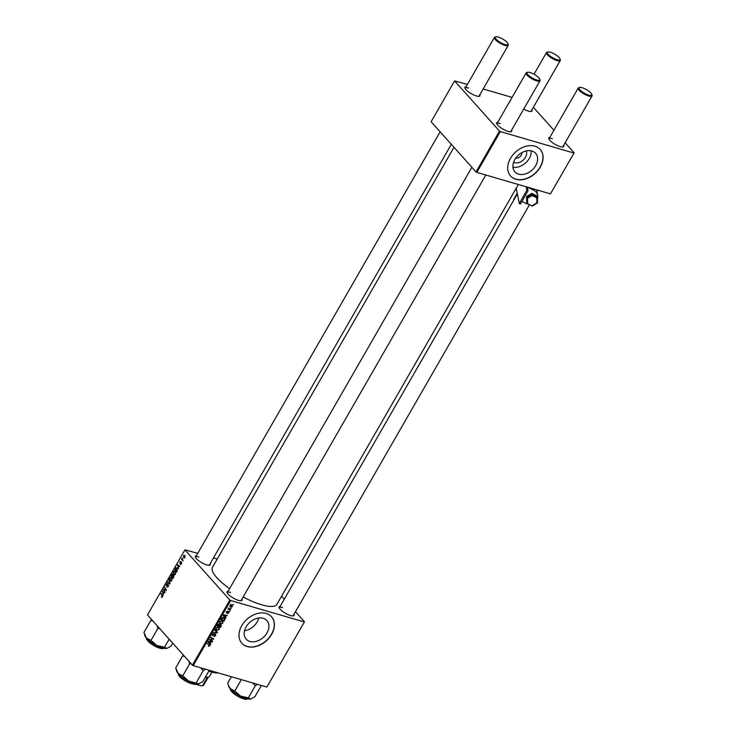 <?xml version="1.0" encoding="UTF-8"?>
<svg xmlns="http://www.w3.org/2000/svg" width="736" height="736" viewBox="0 0 736 736"><rect width="100%" height="100%" fill="white"/><g stroke="black" fill="none" stroke-linecap="round" stroke-linejoin="round"><path stroke-width="1.1" d="M526.277 150.944A8.814 6.412 -41.8 0 1 523.646 159.666A8.814 6.412 -41.8 0 1 514.62 162.72A8.814 6.412 -41.8 0 1 513.581 162.306M531.916 151.018A13.91 10.12 138.2 0 0 516.479 157.173A13.91 10.12 138.2 0 0 514.906 171.865A13.91 10.12 138.2 0 0 518.622 174.147A13.91 10.12 138.2 0 0 534.06 167.992A13.91 10.12 138.2 0 0 535.633 153.309A13.91 10.12 138.2 0 0 531.916 151.018M534.906 146.17A19.909 14.49 138.2 0 0 512.808 154.974A19.909 14.49 138.2 0 0 510.554 175.996A19.909 14.49 138.2 0 0 515.872 179.271A19.909 14.49 138.2 0 0 537.97 170.467A19.909 14.49 138.2 0 0 540.224 149.445A19.909 14.49 138.2 0 0 534.906 146.17M510.499 175.932A19.909 14.49 138.2 0 0 515.752 179.133A19.909 14.49 138.2 0 0 537.804 170.375A19.909 14.49 138.2 0 0 540.16 149.371M249.918 641.433A13.91 10.12 -41.8 0 1 246.201 639.142A13.91 10.12 -41.8 0 1 247.784 624.459A13.91 10.12 -41.8 0 1 263.221 618.304A13.91 10.12 -41.8 0 1 266.929 620.595A13.91 10.12 -41.8 0 1 265.356 635.278A13.91 10.12 -41.8 0 1 249.918 641.433M266.202 613.456A19.909 14.49 138.2 0 0 244.113 622.26A19.909 14.49 138.2 0 0 241.859 643.282A19.909 14.49 138.2 0 0 247.176 646.558A19.909 14.49 138.2 0 0 269.266 637.753A19.909 14.49 138.2 0 0 271.52 616.731A19.909 14.49 138.2 0 0 266.202 613.456M241.794 643.209A19.909 14.49 138.2 0 0 247.048 646.42A19.909 14.49 138.2 0 0 269.109 637.661A19.909 14.49 138.2 0 0 271.464 616.658M210.183 563.656A8.63 2.447 -150.1 0 1 209.594 565.239A8.63 2.447 -150.1 0 1 206.761 564.908A8.63 2.447 -150.1 0 1 195.307 557.014A8.63 2.447 -150.1 0 1 196.383 555.717M198.858 556.986A7.967 2.254 29.9 0 0 195.592 557.078A7.967 2.254 29.9 0 0 195.5 557.465M293.977 614.284A8.63 2.447 -150.1 0 1 293.397 615.857A8.63 2.447 -150.1 0 1 290.554 615.535A8.63 2.447 -150.1 0 1 279.1 607.642A8.63 2.447 -150.1 0 1 280.177 606.344M282.652 607.605A7.967 2.254 29.9 0 0 279.386 607.706A7.967 2.254 29.9 0 0 279.294 608.092M241.932 599.122A8.63 2.447 -150.1 0 1 241.344 600.705A8.63 2.447 -150.1 0 1 238.51 600.383A8.63 2.447 -150.1 0 1 227.056 592.489A8.63 2.447 -150.1 0 1 228.123 591.183M230.598 592.452A7.967 2.254 29.9 0 0 227.341 592.554A7.967 2.254 29.9 0 0 227.249 592.931M518.346 184.497L276.929 604.339A37.159 10.525 -150.1 0 1 261.712 604.808A37.159 10.525 -150.1 0 1 243.165 596.988M563.629 145.342A8.63 2.447 -150.1 0 1 563.049 146.924A8.63 2.447 -150.1 0 1 560.206 146.593A8.63 2.447 -150.1 0 1 548.752 138.708A8.63 2.447 -150.1 0 1 549.829 137.402M552.304 138.672A7.967 2.254 29.9 0 0 549.038 138.773A7.967 2.254 29.9 0 0 548.946 139.15M531.889 109.876A8.63 2.447 -150.1 0 1 531.3 111.449A8.63 2.447 -150.1 0 1 528.457 111.127A8.63 2.447 -150.1 0 1 523.719 109.075M479.835 94.714A8.63 2.447 -150.1 0 1 479.246 96.296A8.63 2.447 -150.1 0 1 476.413 95.974A8.63 2.447 -150.1 0 1 464.959 88.081A8.63 2.447 -150.1 0 1 466.035 86.774M468.51 88.044A7.967 2.254 29.9 0 0 465.244 88.145A7.967 2.254 29.9 0 0 465.152 88.522M511.584 130.189A8.63 2.447 -150.1 0 1 510.996 131.762A8.63 2.447 -150.1 0 1 508.162 131.44A8.63 2.447 -150.1 0 1 496.708 123.547A8.63 2.447 -150.1 0 1 497.775 122.25M500.25 123.519A7.967 2.254 29.9 0 0 496.993 123.611A7.967 2.254 29.9 0 0 496.901 123.998M175.508 574.126L173.825 574.43L173.19 572.847L173.53 571.348L175.242 571.072L175.508 574.126M174.322 574.77L174.892 574.742M174.69 570.685L175.242 571.072M178.508 568.827L177.45 564.604L179.878 566.444L178.995 566.334L178.204 567.704L178.508 568.827M173.76 577.088L172.868 578.634L171.12 575.607L172.031 574.126L173.733 575.239L173.76 577.088M172.988 574.402L172.031 574.126L172.822 574.126M173.898 575.497L173.034 575.239L173.733 575.239M170.025 583.584L169.731 584.099L167.265 582.314L167.495 581.909L169.611 583.436L168.866 579.526L170.025 583.584M162.003 597.356L161.294 596.951L162.159 596.629L162.058 595.654L160.825 593.51L162.343 595.323L161.948 596.841M161.662 596.758L162.49 596.73M165.14 592.075L163.162 589.444L163.41 589.021L165.848 589.932L164.588 586.969L166.336 589.996L166.088 590.419L163.65 589.518L165.14 592.075M229.853 600.042L184.929 549.856L147.494 614.956L192.418 665.142L229.853 600.042L230.653 600.521L193.218 665.629L192.418 665.142M163.309 595.258L162.251 591.026L164.68 592.876L163.797 592.765L163.006 594.136L163.309 595.258M168.25 586.748L166.842 587.144L168.02 586.445L168.112 585.258L166.18 585.736L166.235 584.025L167.541 583.639L166.474 584.32L166.391 585.322L168.323 584.835L168.25 586.748M168.562 585.396L167.863 585.157M167.357 584.025L166.474 584.32M166.391 585.322L167.238 585.562M168.544 585.304L167.293 584.936L168.323 584.835M171.81 580.548L170.136 580.851L169.492 579.269L169.832 577.76L171.543 577.484L171.81 580.548M170.632 581.182L171.194 581.155M171 577.107L171.543 577.484M180.872 564.448L180.274 564.254L181.258 562.884L179.869 563.224L179.915 561.89L180.909 561.504L180.099 562.129L180.21 562.884L181.479 562.47L181.378 563.914L180.578 564.475M180.476 563.822L181.461 563.758M180.21 562.884L180.725 563.031L180.265 563.344M180.706 561.936L180.099 562.129M177.22 571.072L176.557 572.212L174.809 569.186L175.674 567.76L177.008 567.852L177.22 571.072M176.281 567.944L177.008 567.852M184.984 557.649L183.816 557.916L183.558 555.542L184.745 555.33L184.984 557.649M183.025 560.97L181.516 559.176L182.252 557.98L183.025 560.97M217.258 559.01L213.486 557.916M197.745 553.334L184.929 549.856M304.492 621.773L266.864 687.065L304.492 621.773L295.467 611.69M284.28 599.196L281.603 596.206M229.825 611.055L229.144 611.23L229.825 611.055M231.38 608.35L230.699 608.525L231.38 608.35M222.99 623.033L220.726 623.926L219.484 622.941L219.622 621.644L221.932 620.761L222.833 621.294L222.686 622.693M225.98 617.743L225.731 618.185L223.275 615.37L223.56 614.882L227.35 615.37L226.09 615.627L225.299 616.998L225.98 617.743M220.782 624.588L221.223 626.014L220.34 627.56L217.23 625.894L218.16 624.386L219.254 624.082L219.806 624.864L221.186 624.827M219.254 624.082L219.806 624.864L219.07 624.045M217.488 632.509L217.194 633.015L213.376 632.592L216.881 632.555L214.976 629.804L217.488 632.509M209.447 644.607L209.88 645.84L208.362 646.282L209.484 645.693L207.166 643.393L209.852 644.911M209.484 645.693L208.214 643.954M212.612 640.992L212.382 641.396L209.272 639.722L213.109 639.06L210.459 637.661L210.698 637.256L213.808 638.922L209.972 639.593L212.612 640.992M304.299 621.966L230.653 600.521M266.864 687.065L193.218 665.629M210.781 644.175L210.533 644.616L208.076 641.801L208.362 641.314L212.152 641.801L210.892 642.059L210.1 643.43L210.781 644.175M212.106 635.094L212.63 635.674L212.327 634.331L213.983 633.494L212.722 634.46L212.842 635.269L215.409 634.147L215.731 635.656L213.872 636.502L215.344 635.508L215.206 634.552L212.262 635.462M215.344 635.508L214.829 634.128M212.446 634.147L212.842 635.269M219.3 629.455L217.028 630.338L215.795 629.363L215.924 628.066L218.242 627.182L219.144 627.716L218.997 629.114M228.675 611.662L228.868 612.821L227.406 613.511L228.473 612.067L226.614 612.876L226.375 611.818L227.672 611.128L226.789 612.453L228.924 611.809M228.556 612.711L228.151 611.708M226.219 612.435L226.614 612.876L226.375 611.818M226.458 611.69L226.789 612.453M224.682 619.997L224.029 621.138L220.92 619.473L221.803 618.028L223.67 617.578L224.618 618.148L224.958 619.353L224.379 619.657M229.844 606.022L230.911 607.218L230.028 605.48L231.619 604.845L232.466 606.556L230.911 607.218L230.12 606.758M231.619 604.845L232.364 605.286M230.497 609.896L228.004 609.095L228.703 608.939L228.749 607.872L230.497 609.896M228.583 608.019L229.595 609.399M233.514 604.633L232.834 604.808L233.514 604.633M499.505 131.1L454.581 80.914L431.112 121.744L476.026 171.93L499.505 131.1L500.305 131.588L476.827 172.408L476.026 171.93M512.063 97.4L483.138 88.973M467.397 84.392L454.581 80.914M574.144 152.83L550.473 193.853L574.144 152.83L565.119 142.756M553.932 130.254L533.37 107.281M573.951 153.033L500.305 131.588M550.473 193.853L476.827 172.408M562.562 146.979A7.967 2.254 29.9 0 0 562.847 146.712L592.029 95.956A7.967 2.254 -150.1 0 1 588.772 96.048A7.967 2.254 -150.1 0 1 581.228 92.101A7.967 2.254 -150.1 0 1 578.229 88.016A7.967 2.254 -150.1 0 1 578.864 87.612L579.701 87.428A7.296 2.07 29.9 0 0 581.109 90.933A7.296 2.07 29.9 0 0 588.782 95.165A7.296 2.07 29.9 0 0 591.799 94.383A7.296 2.07 29.9 0 0 582.112 87.704A7.296 2.07 29.9 0 0 579.701 87.428M478.768 96.352A7.967 2.254 29.9 0 0 479.053 96.085L508.236 45.328A7.967 2.254 -150.1 0 1 504.979 45.43A7.967 2.254 -150.1 0 1 497.426 41.474A7.967 2.254 -150.1 0 1 494.436 37.389A7.967 2.254 -150.1 0 1 495.07 36.984L495.908 36.8A7.296 2.07 29.9 0 0 497.315 40.305A7.296 2.07 29.9 0 0 504.988 44.537A7.296 2.07 29.9 0 0 508.006 43.755A7.296 2.07 29.9 0 0 498.309 37.076A7.296 2.07 29.9 0 0 495.908 36.8M510.517 131.827A7.967 2.254 29.9 0 0 510.802 131.551L539.985 80.794A7.967 2.254 -150.1 0 1 536.728 80.896A7.967 2.254 -150.1 0 1 529.175 76.949A7.967 2.254 -150.1 0 1 526.176 72.855A7.967 2.254 -150.1 0 1 526.82 72.459L527.657 72.266A7.296 2.07 29.9 0 0 529.064 75.78A7.296 2.07 29.9 0 0 536.737 80.003A7.296 2.07 29.9 0 0 539.746 79.221A7.296 2.07 29.9 0 0 530.058 72.542A7.296 2.07 29.9 0 0 527.657 72.266M530.812 111.504A7.967 2.254 29.9 0 0 531.098 111.237L560.28 60.481A7.967 2.254 -150.1 0 1 557.023 60.582A7.967 2.254 -150.1 0 1 549.479 56.635A7.967 2.254 -150.1 0 1 546.48 52.541A7.967 2.254 -150.1 0 1 547.115 52.146L547.961 51.952A7.296 2.07 29.9 0 0 549.369 55.467A7.296 2.07 29.9 0 0 557.042 59.69A7.296 2.07 29.9 0 0 560.05 58.908A7.296 2.07 29.9 0 0 550.362 52.228A7.296 2.07 29.9 0 0 547.961 51.952M229.586 588.644A37.159 10.525 -150.1 0 1 212.492 567.29L453.992 147.31M292.91 615.922A7.967 2.254 29.9 0 0 293.195 615.646L529.506 204.691M240.865 600.76A7.967 2.254 29.9 0 0 241.15 600.493L485.806 175.021M209.116 565.294A7.967 2.254 29.9 0 0 209.401 565.018L451.315 144.32M244.545 630.734A13.91 10.12 138.2 0 0 258.75 618.019M512.937 167.146A13.91 10.12 138.2 0 0 525.587 162.941A13.91 10.12 138.2 0 0 531.162 150.834M515.761 158.111A4.646 3.376 138.2 0 0 520.012 156.704A4.646 3.376 138.2 0 0 521.87 152.646M211.444 640.357L212.382 641.396M212.226 638.075L213.109 639.06M211.333 637.597L212.281 638.646M212.603 638.278L213.56 639.345M211.48 641.709L211.913 642.206M210.468 641.58L210.892 642.059M208.895 642.059L210.1 643.43M209.015 642.16L209.824 643.089L210.45 641.994L208.573 641.728L209.098 642.252L208.297 641.424M208.73 641.875L209.824 643.089M210.036 641.525L210.45 641.994M208.27 644.34L207.92 643.623M216.761 632.528L217.194 633.015M214.737 630.218L216.881 632.555M216.071 629.041L217.028 630.338M215.731 628.553L215.243 628.121M216.246 629.124L217.276 629.942L218.905 629.308L218.767 628.047L217.976 627.569L216.329 628.194L216.246 629.124M217.543 627.09L217.976 627.569M219.42 626.538L220.34 627.56M217.828 625.683L218.794 626.198L219.402 624.855L217.534 625.361M218.675 624.073L219.402 624.855M219.162 626.391L220.211 626.952L220.542 624.984L218.868 626.069M220.202 624.606L220.846 625.802M226.679 615.287L227.111 615.774M225.667 615.149L226.09 615.627M224.094 615.627L225.299 616.998M224.213 615.728L225.023 616.658L225.648 615.563L223.772 615.296L224.296 615.82L223.496 614.992M223.928 615.443L225.023 616.658M225.234 615.094L225.648 615.563M223.109 620.117L224.029 621.138M224.452 618.783L224.958 619.353M221.518 619.261L223.9 620.54L224.241 618.461L223.422 617.973L221.232 618.939M222.98 617.486L223.422 617.973M219.76 622.619L220.726 623.926M219.42 622.132L218.932 621.699M219.935 622.711L220.966 623.53L222.603 622.886L222.456 621.635L221.665 621.156L220.018 621.773L219.935 622.711M221.232 620.669L221.665 621.156M230.11 605.342L231.104 606.804L232.153 606.455L231.389 605.25L230.331 605.581L231.104 606.804M230.984 604.799L232.153 606.455M229.264 609.196L230.258 610.3M163.705 589.6L163.162 589.444M165.95 589.334L165.37 589.159M164.919 587.54L164.349 587.374M166.124 590.355L164.404 589.858M166.4 590.438L163.65 589.518M164.606 592.995L163.797 592.765M162.564 592.397L162.886 593.639L163.512 592.544L162.306 591.588L162.564 592.397M163.41 591.91L162.306 591.588M164.68 592.876L163.512 592.544M162.196 597.209L161.294 596.951M161.386 593.676L160.825 593.51M167.256 585.552L166.667 585.378M168.645 582.71L167.265 582.314M171.902 578.036L170.071 578.054L169.841 579.14L170.375 580.456L171.525 580.934M171.92 580.345L170.908 577.594L171.81 577.861M170.375 580.456L171.58 580.244M171.681 575.773L171.12 575.607M171.562 575.552L172.104 576.5L172.601 574.54L171.562 575.552M173.07 574.678L171.957 574.871M172.307 576.849L172.896 577.87L173.503 575.635L172.307 576.849M173.981 575.773L172.794 576.003M180.9 564.438L180.274 564.254M179.805 566.564L178.995 566.334M177.762 565.966L178.084 567.208L178.71 566.113L177.505 565.156L177.762 565.966M178.609 565.478L177.505 565.156M179.878 566.444L178.71 566.113M175.37 569.351L174.809 569.186M175.251 569.14L176.594 571.458L176.76 568.238L175.913 568.082L175.251 569.14M177.376 568.422L175.913 568.082M175.6 571.624L173.77 571.633L173.53 572.718L174.064 574.043L175.214 574.512M175.61 573.924L174.607 571.173L175.508 571.44M174.064 574.043L175.269 573.822M183.742 555.781L184.028 557.483L184.791 557.428L184.515 555.726L183.742 555.781L185.095 555.901M185.058 557.502L184.028 557.483M182.215 559.378L181.516 559.176M591.799 94.383L592.057 95.202A7.967 2.254 -150.1 0 1 592.029 95.956M560.05 58.908L560.308 59.726A7.967 2.254 -150.1 0 1 560.28 60.481M539.746 79.221L540.012 80.04A7.967 2.254 -150.1 0 1 539.985 80.794M508.006 43.755L508.263 44.574A7.967 2.254 -150.1 0 1 508.236 45.328M261.344 685.464L254.822 696.808L250.59 699.044L248.336 697.838L240.571 696.127L234.793 690.984L230.276 688.758L228.206 684.793L227.737 683.1L231.398 676.743M241.316 679.632L234.793 690.984M252.687 682.944L255.245 685.823L248.336 697.838M255.245 685.823L257.517 684.342M250.82 698.998A13.358 3.781 -150.1 0 1 250.792 699.007L250.59 699.044A13.358 3.781 29.9 0 1 240.571 696.127A13.358 3.781 29.9 0 1 230.276 688.758A13.358 3.781 29.9 0 1 228.675 686.283L228.234 684.912M183.568 655.252L182.602 655.932L184.635 656.438M209.3 670.303L202.777 681.656L198.545 683.891A13.358 3.781 29.9 0 0 198.748 683.845A13.358 3.781 29.9 0 0 198.784 683.836L188.526 680.975L182.749 675.823L178.232 673.606L175.692 667.948L182.602 655.932M200.634 667.782L203.191 670.671L205.464 669.19M203.191 670.671L196.291 682.686M188.858 661.158L189.649 663.817L182.749 675.823M189.649 663.817L191.314 663.909M176.189 669.751L176.631 671.131A13.358 3.781 29.9 0 0 178.232 673.606A13.358 3.781 29.9 0 0 188.526 680.975A13.358 3.781 -150.1 0 0 198.545 683.891M144.44 634.285L144.882 635.656A13.358 3.781 -150.1 0 0 146.482 638.13A13.358 3.781 29.9 0 0 150.88 641.939A13.358 3.781 29.9 0 0 156.777 645.5L151 640.357L146.482 638.13L143.943 632.472L150.852 620.457L152.886 620.972M157.108 625.683L157.909 628.342L151 640.357M157.909 628.342L159.565 628.434M164.542 647.211L156.777 645.5A13.358 3.781 29.9 0 0 166.796 648.416L164.542 647.211L169.17 639.161M172.758 643.172L171.028 646.19L166.796 648.416A13.358 3.781 29.9 0 0 166.998 648.379A13.358 3.781 29.9 0 0 167.026 648.37L166.796 648.416M151.818 619.786L150.852 620.457M218.344 672.943A21.896 6.201 -150.1 0 1 211.582 672.032A21.896 6.201 -150.1 0 1 208.831 671.131M209.042 670.763A22.558 6.394 29.9 0 0 212.207 671.821A22.558 6.394 29.9 0 0 217.966 672.833M205.427 677.046A14.6 4.14 29.9 0 0 208.288 677.129L207.451 677.322A13.938 3.947 -150.1 0 1 207.34 677.341A13.938 3.947 -150.1 0 1 205.261 677.322M202.694 685.593L201.857 685.777A13.276 3.763 -150.1 0 1 201.213 685.869L202.575 685.621A13.938 3.947 29.9 0 0 202.694 685.593A13.938 3.947 29.9 0 0 203.817 684.894L208.279 677.138A14.6 4.14 29.9 0 0 209.466 676.393L211.922 672.134M201.213 685.869L194.847 684.011M207.34 677.341L202.575 685.621M528.466 204.185A7.967 7.415 -11.3 0 1 526.084 203.458L521.934 201.443M516.221 188.195L519.276 203.495L520.435 204.056L528.052 190.817L527.307 187.119L533.701 190.219A7.967 7.415 -11.3 0 1 537.703 195.279A7.967 7.415 -11.3 0 1 537.427 198.996M536.553 189.805A7.967 7.415 -11.3 0 1 536.774 190.642L537.703 195.279M526.194 186.788L526.884 190.256L519.276 203.495M528.052 190.817L526.884 190.256M513.884 199.907A1.656 0.469 -150.1 0 1 513.673 199.419L517.224 193.237M532.33 205.537L536.903 202.814L536.774 197.809L537.381 197.184L537.142 195.997L531.778 193.393L526.553 196.503L526.7 202.225L526.939 203.412L532.303 206.016L527.077 203.476M526.553 196.503L527.51 198.26L527.638 203.256L526.939 203.412L526.792 197.699L532.008 194.58L531.778 193.393M536.903 202.814L537.528 202.906L536.903 202.814L537.528 202.906L537.381 197.22L537.528 202.915M532.082 195.537L536.774 197.809L537.381 197.184L532.008 194.58L532.082 195.537L527.51 198.26M209.07 641.406L209.493 641.875M215.151 630.66L216.366 632.022M224.268 614.974L224.692 615.443M164.091 592.425L162.895 592.084M162.546 595.801L162.058 595.654M181.01 562.847L180.541 562.709M179.29 565.993L178.094 565.653M230.469 688.97A9.954 2.824 29.9 0 0 235.023 694.214A9.954 2.824 29.9 0 0 247.563 698.804M246.772 699.053A9.559 2.705 -150.1 0 1 235.005 694.517A9.559 2.705 -150.1 0 1 230.653 689.788M178.425 673.817A9.954 2.824 29.9 0 0 178.425 673.964A9.954 2.824 29.9 0 0 185.969 680.956A9.954 2.824 29.9 0 0 195.518 683.643M194.727 683.9A9.559 2.705 -150.1 0 1 185.628 681.076A9.559 2.705 -150.1 0 1 178.609 674.636M146.676 638.342A9.954 2.824 29.9 0 0 151.23 643.586A9.954 2.824 29.9 0 0 163.769 648.177M146.786 637.965C145.434 638.195 146.887 640.164 151.165 643.88A9.559 2.705 -150.1 0 1 146.86 639.161M162.978 648.434A9.559 2.705 -150.1 0 1 151.211 643.89M533.434 188.894L533.701 190.219M537.4 202.98L532.33 205.997M209.475 645.205L208.26 643.853M215.409 634.671L214.903 634.11M212.658 635.159L212.18 634.634M218.767 628.047L217.552 626.695M219.3 624.634L218.776 624.054M220.8 625.14L220.294 624.579M228.611 612.15L228.197 611.69M224.241 618.461L223.026 617.108M222.456 621.635L221.242 620.273M230.423 606.39L229.89 605.792M232.024 605.645L230.81 604.284M228.988 608.957L228.445 608.341M161.8 596.85L162.343 597.016M166.511 585.405L167.192 585.598M172.454 574.439L173.061 574.614M173.337 575.515L173.963 575.699M180.706 563.988L181.231 564.144M181.166 562.828L181.645 562.966M176.373 567.962L177.275 568.22M184.23 555.524L185.03 555.754M184.313 557.695L184.846 557.851M536.986 191.682L537.85 190.182M279.386 607.706L517.353 193.881M549.038 138.773L578.229 88.016M546.48 52.541L534.005 74.244M526.176 72.855L496.993 123.611M471.877 167.293L227.341 592.554M195.592 557.078L440.128 131.818M465.244 88.145L494.436 37.389M247.839 698.51C246.928 700.313 242.632 698.979 234.959 694.508C230.975 691.159 229.512 689.181 230.589 688.583M195.794 683.358C197.395 687.038 178.462 679.181 178.379 674.167L178.535 673.431M164.045 647.882C163.134 649.686 158.838 648.352 151.165 643.88M537.501 202.961L532.321 206.052L526.976 203.467"/></g></svg>

